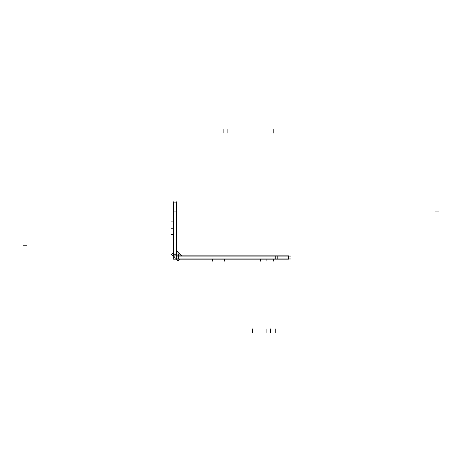 <?xml version="1.0" encoding="UTF-8"?>
<svg xmlns="http://www.w3.org/2000/svg" width="462" height="462" viewBox="0 0 462 462"><rect width="100%" height="100%" fill="white"/><g stroke="black" fill="none" stroke-linecap="round" stroke-linejoin="round"><path stroke-width="0.69" d="M181.462 255.85L176.651 251.039L181.462 255.85M176.039 258.963L290.841 258.963M176.039 256.063L290.841 256.063M178.465 256.052A1.808 1.808 0 0 1 176.449 254.042A1.808 1.808 0 0 0 178.465 256.052M176.438 255.284L176.438 201.836M173.545 255.284L173.545 201.836M178.465 258.957A4.707 4.707 0 0 1 173.55 254.042A4.707 4.707 0 0 0 178.465 258.957M173.469 252.431L171.535 254.36L173.325 256.15M176.357 259.176L178.147 260.966L180.076 259.038M176.651 202.864L173.325 202.864L173.325 211.065L176.651 211.065L176.651 202.864M176.651 211.065L176.651 255.105L173.325 255.105L173.325 211.065M178.465 254.042L173.325 254.042L173.325 259.176L178.465 259.176L178.465 254.042M277.183 259.176L277.183 255.85L176.311 255.85L176.311 259.176L288.635 259.176L288.635 255.85L277.183 255.85M181.907 256.139L176.363 250.595M176.438 211.908L173.545 211.908L176.438 211.908M173.545 254.256L176.438 254.256M275.242 258.963L275.242 256.063L275.242 258.963M178.245 258.963L178.245 256.063M266.921 259.176L266.921 261.134L266.921 259.176M260.504 259.176L260.504 261.134M273.331 259.176L273.331 261.134M224.596 259.176L224.596 261.134M212.416 259.176L212.416 261.134M173.325 228.199L171.373 228.199L173.325 228.199M173.325 221.887L171.373 221.887M173.325 234.511L171.373 234.511M23.1 245.207L26.721 245.207M438.9 211.908L435.279 211.908L438.9 211.908M176.651 211.908L173.325 211.908M275.242 332.501L275.242 328.88M275.242 259.176L275.242 255.85M270.536 332.501L270.536 328.88M273.781 129.499L273.781 133.12M252.443 332.501L252.443 328.88M266.921 332.501L266.921 328.88M227.108 129.499L227.108 133.12M223.14 129.499L223.14 133.12"/></g></svg>
